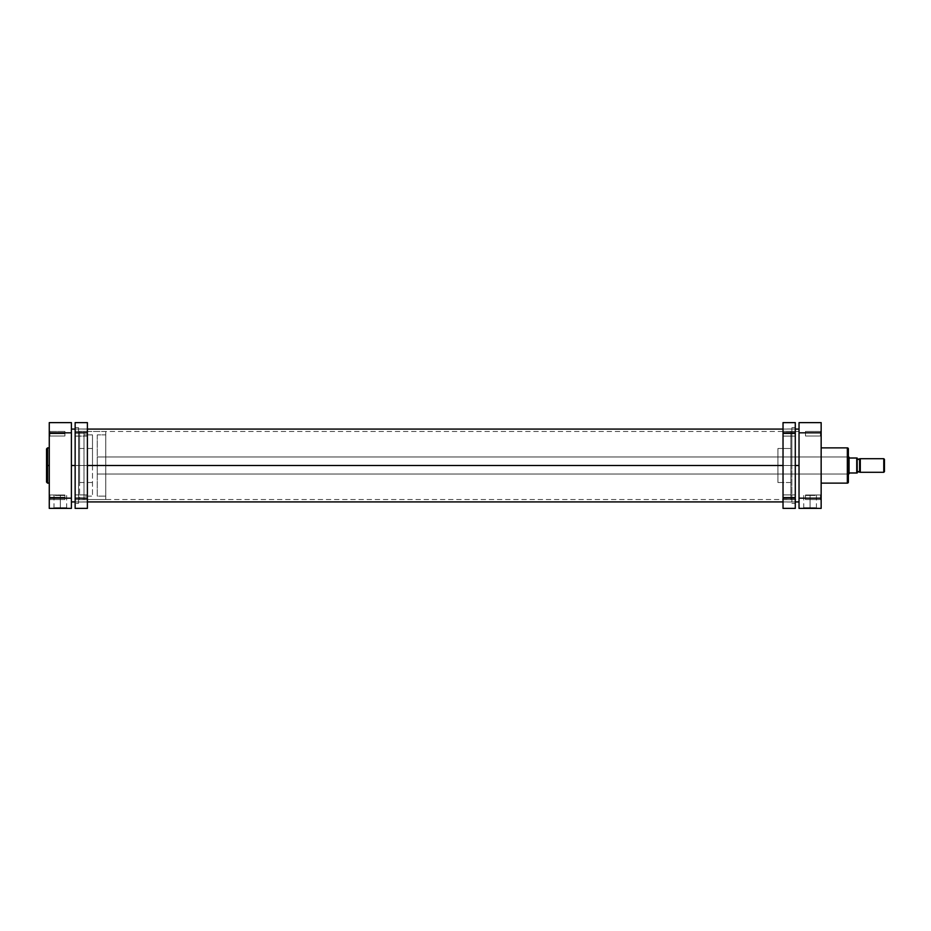 <?xml version="1.0" encoding="UTF-8"?>
<svg xmlns="http://www.w3.org/2000/svg" width="931" height="931" viewBox="0 0 931 931"><rect width="100%" height="100%" fill="white"/><g stroke="black" fill="none" stroke-linecap="round" stroke-linejoin="round"><path stroke-width="0.7" stroke-dasharray="4.66 3.49" d="M49.948 433.718L49.948 435.999L49.948 433.718L49.273 433.718L49.948 433.718L49.948 435.999L49.948 433.718L49.273 433.718L49.273 436.674L49.273 433.718L64.926 433.718L64.926 435.999L64.926 433.718L49.948 433.718L49.948 435.999L49.948 433.718L64.926 433.718L64.926 435.999L64.926 433.718L49.948 433.718L49.948 435.999L49.948 433.718L64.926 433.718L49.948 433.718L49.948 431.437L49.948 433.718L64.926 433.718L64.926 431.437L64.926 435.999L64.926 433.718L49.948 433.718L49.948 431.437L49.273 436.674L49.273 422.616L71.396 422.616L71.396 508.384L49.273 508.384L49.273 430.75L49.273 436.674L49.273 430.75L49.273 436.674L49.273 433.718L49.948 433.718L49.948 431.437L49.948 433.718L49.273 433.718L49.273 430.75L49.273 433.718L49.948 433.718L49.948 431.437L49.948 433.718M49.948 497.282L49.948 499.563L49.948 497.282L49.273 497.282L49.948 497.282L49.948 499.563L49.948 497.282L49.273 497.282L49.273 500.25L49.273 497.282L64.926 497.282L64.926 499.563L64.926 497.282L49.948 497.282L49.948 499.563L49.948 497.282L64.926 497.282L64.926 499.563L64.926 497.282L49.948 497.282L49.948 499.563L49.948 497.282L64.926 497.282L49.948 497.282L49.948 495.001L49.948 497.282L64.926 497.282L64.926 495.001L64.926 499.563L64.926 497.282L49.948 497.282L49.948 495.001L49.273 500.25L49.273 494.326L49.273 500.25L49.273 494.326L49.273 500.25L49.273 497.282L49.948 497.282L49.948 495.001L49.948 497.282L49.273 497.282L49.273 494.326L49.273 497.282L49.948 497.282L49.948 495.001L49.948 497.282M60.329 507.698L53.998 507.698L60.329 507.698L60.329 495.455L53.998 495.455L60.329 495.455L60.329 507.698L53.998 507.698L60.329 507.698L60.329 495.455L60.329 507.698L66.671 507.698L53.311 508.384L67.358 508.384L60.329 508.384L60.329 507.698L66.671 507.698L60.329 507.698M47.574 483.131L47.574 465.5L49.273 465.5L49.273 483.131L49.273 447.869L49.273 465.5L47.574 465.5L47.574 447.869L47.574 465.5L46.55 465.5L46.55 448.893M46.55 482.107L47.574 447.869M79.566 465.5L92.495 465.5L79.566 465.5L79.566 448.486L79.566 465.5L71.396 465.5L79.566 465.5L79.566 431.472L79.566 465.5L71.396 465.5L71.396 431.472L71.396 499.528L71.396 431.472L71.396 499.528L71.396 465.5L79.566 465.5L79.566 499.528L79.566 431.472L79.566 482.514L79.566 448.486L79.566 482.514L79.566 465.5L92.495 465.5L92.495 448.486L92.495 465.5L79.566 465.5M49.273 462.055L49.273 447.869L49.273 462.055M92.495 465.5L92.495 496.13L92.495 434.87L83.988 434.87L83.988 496.13L92.495 496.13L83.988 496.13L83.988 495.536L83.988 499.528L83.988 431.472L105.773 431.472L105.773 499.528L83.988 499.528L105.773 499.528L105.773 431.472L105.773 499.528L105.773 431.472L83.988 431.472L83.988 499.528L83.988 434.055L83.988 496.13L83.988 434.87L92.495 434.87L92.495 465.5M49.273 508.384L71.396 508.384L71.396 498.166L49.273 498.166L49.273 432.834L71.396 432.834L71.396 498.166L49.273 498.166L49.273 508.384M71.396 422.616L49.273 422.616L49.273 432.834L71.396 432.834L71.396 422.616M64.926 433.718L64.926 431.437L64.926 433.718M64.926 497.282L64.926 495.001L64.926 497.282M46.55 465.5L46.55 482.107L46.55 465.5M47.574 465.5L47.574 483.131L47.574 465.5M60.329 495.455L66.671 495.455L60.329 495.455M60.329 508.384L67.358 508.384L60.329 508.384M49.273 497.282L49.273 494.326L49.273 497.282M49.273 433.718L49.273 430.75L49.273 433.718M71.396 465.5L71.396 499.528L71.396 465.5L799.031 465.5L71.396 465.5L71.396 429.086L71.396 501.914L71.396 429.086L71.396 499.528L71.396 431.472L71.396 465.5L799.031 465.5L799.031 499.528L799.031 465.5L71.396 465.5L71.396 501.914L71.396 465.5L799.031 465.5L799.031 429.086L799.031 501.914L799.031 431.472L799.031 501.914L799.031 465.5L71.396 465.5L71.396 431.472L71.396 465.5M75.143 465.5L87.386 465.5L75.143 465.5L75.143 431.332L75.143 436.092L87.386 436.092L87.386 431.332L75.143 431.332L75.143 436.092L87.386 436.092L87.386 431.332L75.143 431.332L75.143 432.799L75.143 427.55L75.143 503.45L78.541 503.334L78.541 427.666L75.143 427.55L75.143 465.5M783.029 465.5L795.283 465.5L783.029 465.5L791.874 465.5L791.874 503.334L791.874 465.5L795.283 465.5L791.874 465.5L791.874 501.984L791.874 465.5L783.029 465.5L783.029 501.984L783.029 465.5L791.874 465.5L783.029 465.5L783.029 429.016L783.029 465.5M799.031 465.5L799.031 431.472L799.031 499.528L790.861 499.528L790.861 431.472L799.031 431.472L790.861 431.472L790.861 499.528L790.861 431.472L790.861 499.528L799.031 499.528L799.031 465.5M820.467 495.001L820.467 499.563L821.154 500.25L821.154 494.326L820.467 495.001L820.467 499.563L821.154 500.25L821.154 494.326L820.467 495.001L805.49 495.001L805.49 499.563L820.467 499.563L820.467 495.001L805.49 495.001L805.49 499.563L820.467 499.563L820.467 495.001L820.467 499.563L805.49 499.563L805.49 495.001L820.467 495.001L820.467 499.563L805.49 499.563L805.49 495.001L805.49 499.388L805.49 495.001L820.467 495.001L821.154 494.326L821.154 508.384L799.031 508.384L799.031 422.616L821.154 422.616L821.154 500.25L821.154 494.384L821.154 500.25L820.467 499.563L820.467 495.001L821.154 494.326L821.154 500.25L820.467 499.563L820.467 495.001M820.467 431.437L820.467 435.999L821.154 436.674L821.154 430.75L820.467 431.437L820.467 435.999L821.154 436.674L821.154 430.75L820.467 431.437L805.49 431.437L805.49 435.999L820.467 435.999L820.467 431.437L805.49 431.437L805.49 435.999L820.467 435.999L820.467 431.437L820.467 435.999L805.49 435.999L805.49 431.437L820.467 431.437L820.467 435.999L805.49 435.999L805.49 431.437L805.49 435.952L805.49 431.437L820.467 431.437L821.154 430.75L821.154 436.674L821.154 430.809L821.154 436.674L820.467 435.999L820.467 431.437L821.154 430.75L821.154 436.674L820.467 435.999L820.467 431.437M810.086 507.698L816.429 507.698L810.086 507.698L810.086 495.455L816.429 495.455L810.086 495.455L810.086 507.698L816.429 507.698L810.086 507.698L810.086 495.455L810.086 507.698L803.744 507.698L817.104 508.384L803.069 508.384L810.086 508.384L810.086 507.698L803.744 507.698L810.086 507.698M847.699 456.993L847.699 474.007L848.374 474.694L848.374 456.306L847.699 456.993L777.92 456.993L777.92 474.007L847.699 474.007L847.699 456.993L847.699 474.007L777.92 474.007L777.92 456.993L847.699 456.993L848.374 456.306L848.374 482.107L848.374 448.893L848.374 474.694L847.699 474.007L847.699 456.993M847.35 483.131L847.35 447.869L847.35 483.131M790.861 482.514L777.92 482.514L777.92 448.486L790.861 448.486L790.861 482.514L790.861 448.486L777.92 448.486L777.92 482.514L777.92 448.486L777.92 482.514L790.861 482.514L790.861 448.486L790.861 482.514M821.154 483.131L821.154 447.869L821.154 483.131M777.92 474.007L777.92 456.993L777.92 474.007M799.031 499.528L799.031 468.84L799.031 499.528L79.566 499.528M821.154 432.834L821.154 498.166L799.031 498.166L799.031 432.834L821.154 432.834L799.031 432.834L799.031 422.616L821.154 422.616L821.154 432.834M799.031 508.384L821.154 508.384L821.154 498.166L799.031 498.166L799.031 508.384M805.49 431.437L805.49 435.999L805.49 431.437M805.49 495.001L805.49 499.563L805.49 495.001M810.086 495.455L803.744 495.455L810.086 495.455M810.086 508.384L803.069 508.384L810.086 508.384M860.291 458.692L860.291 472.308L860.291 458.692M859.604 471.621L859.604 459.379L859.604 471.621M883.775 472.308L883.775 458.692L883.775 472.308M884.45 459.379L884.45 471.621L884.45 459.379M857.218 471.621L857.218 459.379L857.218 471.621M856.741 458.017L849.06 458.017L849.06 473.832L849.06 458.017L856.741 458.017L856.741 472.983L849.06 472.983L856.741 472.983L857.218 458.017L856.741 472.983M848.886 474.007L848.886 456.993L848.886 474.007M97.255 434.87L97.255 496.13L105.773 496.13L105.773 434.87L97.255 434.87L105.773 434.87L105.773 496.13L97.255 496.13L97.255 434.87M848.374 474.007L97.255 474.007L97.255 456.993L848.374 456.993L97.255 456.993L97.255 474.007L848.374 474.007M97.255 456.993L97.255 474.007L97.255 456.993M105.773 434.87L105.773 496.13L105.773 434.87M83.988 431.472L83.988 434.055L83.988 431.472M92.495 434.87L92.495 462.498L92.495 434.87M856.834 458.017L857.148 472.983M857.218 459.379L857.218 471.505L857.218 459.379M795.283 497.282L795.283 499.668L795.283 497.282L783.029 497.282L795.283 497.282L795.283 499.668L795.283 497.282L783.029 497.282L783.029 499.668L783.029 497.282L795.283 497.282L795.283 499.668L795.283 494.908L795.283 499.668L795.283 494.908L795.283 497.282L783.029 497.282L783.029 499.668L783.029 494.908L783.029 499.668L783.029 494.908L783.029 499.668L783.029 497.282L795.283 497.282L795.283 494.908L795.283 497.282L783.029 497.282L783.029 494.908L783.029 497.282L795.283 497.282L795.283 494.908L795.283 497.282M795.283 433.718L795.283 436.092L795.283 433.718L783.029 433.718L795.283 433.718L795.283 436.092L795.283 433.718L783.029 433.718L783.029 436.092L783.029 433.718L795.283 433.718L795.283 431.332L795.283 436.092L795.283 431.332L795.283 433.718L783.029 433.718L783.029 436.092L783.029 431.332L783.029 436.092L783.029 431.332L783.029 436.092L783.029 433.718L795.283 433.718L795.283 431.332L795.283 433.718L783.029 433.718L783.029 431.332L783.029 433.718L795.283 433.718L795.283 431.332L795.283 433.718M795.283 465.5L795.283 503.45L795.283 427.55L795.283 465.5L791.874 465.5L791.874 429.016L791.874 465.5L795.283 465.5L795.283 427.55L795.283 465.5M795.283 422.616L795.283 508.384L783.029 508.384L783.029 498.166L783.029 508.384L795.283 508.384L795.283 432.834L783.029 432.834L783.029 498.166L795.283 498.166L783.029 498.166L783.029 422.616L783.029 432.834L795.283 432.834L795.283 422.616L783.029 422.616L795.283 422.616M791.874 465.5L791.874 427.666L791.874 465.5M783.029 433.718L783.029 431.332L783.029 433.718M783.029 497.282L783.029 494.908L783.029 497.282M75.143 494.908L75.143 499.668L87.386 499.668L87.386 494.908L75.143 494.908L75.143 499.668L87.386 499.668L87.386 494.908L75.143 494.908L87.386 494.908L87.386 499.668L87.386 494.908L87.386 499.668L87.386 494.908L87.386 499.668L75.143 499.668L75.143 494.908L87.386 494.908L87.386 499.668L75.143 499.668L75.143 494.908M78.541 429.016L78.541 501.984L87.386 501.984L87.386 429.016L78.541 429.016L87.386 429.016L87.386 501.984L78.541 501.984L78.541 429.016L78.541 503.334L75.143 503.45L75.143 427.55L78.541 427.666L78.541 503.334L78.541 429.016M75.143 508.384L75.143 422.616L87.386 422.616L87.386 432.834L87.386 422.616L75.143 422.616L75.143 498.166L87.386 498.166L87.386 432.834L75.143 432.834L87.386 432.834L87.386 508.384L87.386 498.166L75.143 498.166L75.143 508.384L87.386 508.384L75.143 508.384M75.143 436.092L75.143 431.332L87.386 431.332L87.386 436.092L87.386 431.332L87.386 436.092L87.386 431.332L87.386 436.092L75.143 436.092L75.143 431.332L87.386 431.332L87.386 436.092L75.143 436.092M87.386 501.984L87.386 429.016L87.386 501.984M78.541 427.666L78.541 461.788L78.541 427.666M49.948 435.999L49.273 436.674L49.948 435.999L64.926 435.999L49.948 435.999M49.948 499.563L49.273 500.25L49.948 499.563L64.926 499.563L49.948 499.563M53.998 495.455L53.998 507.698L53.311 508.384M79.566 448.486L92.495 448.486M799.031 431.472L79.566 431.472M79.566 482.514L92.495 482.514M64.926 495.001L49.948 495.001L49.273 494.326L49.948 495.001L64.926 495.001M64.926 431.437L49.948 431.437L49.273 430.75L49.948 431.437L64.926 431.437M66.671 495.455L66.671 507.698L67.358 508.384M795.283 429.086L783.029 429.086M87.386 429.086L75.143 429.086M795.283 501.914L783.029 501.914M87.386 501.914L75.143 501.914M816.429 495.455L816.429 507.698L817.104 508.384M803.744 495.455L803.744 507.698L803.069 508.384M795.283 499.668L783.029 499.668L795.283 499.668M795.283 436.092L783.029 436.092L795.283 436.092M791.874 503.334L795.283 503.45M791.874 501.984L783.029 501.984M791.874 429.016L783.029 429.016M791.874 427.666L795.283 427.55M795.283 431.332L783.029 431.332L795.283 431.332M795.283 494.908L783.029 494.908L795.283 494.908"/><path stroke-width="1.4" d="M47.574 483.131L46.55 482.107L46.55 465.5L46.55 482.107L46.55 465.5L47.574 465.5L47.574 483.131L47.574 447.869L46.55 448.893L46.55 465.5L46.55 448.893L46.55 465.5L47.574 465.5L47.574 447.869L47.574 465.5L49.273 465.5L47.574 465.5L47.574 483.131L49.273 483.131M49.273 422.616L49.273 508.384L71.396 508.384L71.396 422.616L49.273 422.616L71.396 422.616L71.396 432.834L49.273 432.834L49.273 498.166L71.396 498.166L71.396 432.834L49.273 432.834L49.273 422.616M71.396 508.384L49.273 508.384L49.273 498.166L71.396 498.166L71.396 508.384M71.396 465.5L75.143 465.5L71.396 465.5M87.386 465.5L783.029 465.5L87.386 465.5M795.283 465.5L799.031 465.5L795.283 465.5M848.374 482.107A1.024 1.024 0 0 1 847.35 483.131L821.154 483.131L847.35 483.131L847.35 447.869A1.024 1.024 0 0 1 848.374 448.893A1.024 1.024 0 0 0 847.35 447.869L821.154 447.869L847.35 447.869L847.35 483.131A1.024 1.024 0 0 0 848.374 482.107L848.374 448.893L848.374 482.107M821.154 508.384L821.154 422.616L799.031 422.616L799.031 508.384L821.154 508.384L799.031 508.384L799.031 432.834L821.154 432.834L821.154 498.166L799.031 498.166L821.154 498.166L821.154 508.384M799.031 432.834L821.154 432.834L821.154 422.616L799.031 422.616L799.031 432.834M860.291 472.308L857.218 471.621L859.604 471.621L859.604 459.379L860.291 458.692L883.775 458.692L884.45 459.379L883.775 458.692L860.291 458.692L860.291 472.308L883.775 472.308L860.291 472.308L860.291 458.692L857.218 459.379L859.604 459.379L859.604 471.621L860.291 472.308M884.45 471.621L883.775 472.308L883.775 458.692L883.775 472.308L884.45 471.621L884.45 459.379L884.45 471.621M848.886 456.993L848.374 474.007L848.886 456.993M849.06 473.832L849.06 457.168L849.06 472.983L856.741 472.983L856.741 458.017L849.06 458.017L856.741 458.017L857.218 472.983L849.06 472.983L849.06 473.832M857.16 458.017L857.218 472.983L857.032 458.017M795.283 432.834L795.283 422.616L783.029 422.616L783.029 432.834L783.029 422.616L795.283 422.616L795.283 498.166L795.283 432.834L783.029 432.834L795.283 432.834M795.283 508.384L795.283 498.166L783.029 498.166L783.029 432.834L783.029 508.384L783.029 498.166L795.283 498.166L795.283 508.384L783.029 508.384L795.283 508.384M75.143 422.616L75.143 508.384L87.386 508.384L87.386 498.166L87.386 508.384L75.143 508.384L75.143 432.834L87.386 432.834L87.386 498.166L75.143 498.166L87.386 498.166L87.386 422.616L87.386 432.834L75.143 432.834L75.143 422.616L87.386 422.616L75.143 422.616M47.574 447.869L49.273 447.869M799.031 429.086L795.283 429.086M783.029 429.086L87.386 429.086M75.143 429.086L71.396 429.086M799.031 501.914L795.283 501.914M783.029 501.914L87.386 501.914M75.143 501.914L71.396 501.914"/></g></svg>
